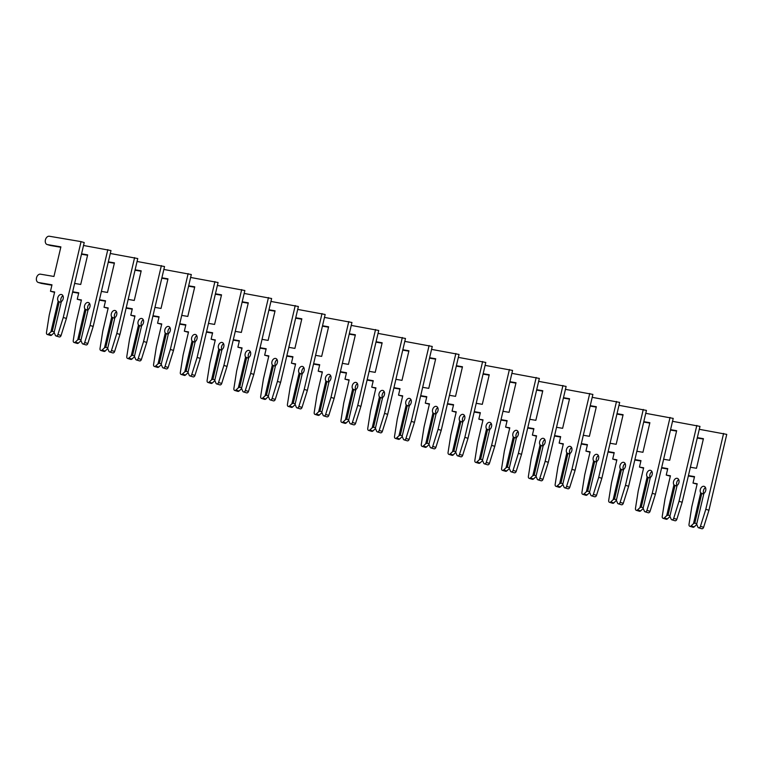 <?xml version="1.0" encoding="UTF-8"?>
<svg xmlns="http://www.w3.org/2000/svg" width="765" height="765" viewBox="0 0 765 765"><rect width="100%" height="100%" fill="white"/><g stroke="black" fill="none" stroke-linecap="round" stroke-linejoin="round"><path stroke-width="1.15" d="M54.105 332.804L51.657 335.07A1.951 1.367 106.6 0 1 50.576 335.462A1.951 1.367 106.6 0 1 50.461 335.433A1.951 1.367 106.6 0 1 50.347 335.395M50.939 331.857L48.501 334.123A1.951 1.367 106.6 0 1 47.411 334.525A1.951 1.367 106.6 0 1 47.306 334.496A1.951 1.367 106.6 0 1 46.474 332.593L49.228 315.103L54.659 291.972L50.48 291.255L51.991 284.81L38.499 282.524A4.294 3.003 106.6 0 1 38.25 282.457A4.294 3.003 106.6 0 1 36.557 277.666A4.294 3.003 106.6 0 1 40.459 274.176L53.942 276.461L60.884 246.875L47.401 244.59A4.294 3.003 106.6 0 1 47.143 244.532A4.294 3.003 106.6 0 1 45.451 239.732A4.294 3.003 106.6 0 1 49.352 236.242L81.052 241.625L63.256 317.485L57.92 334.534A1.951 1.367 106.6 0 1 56.18 336.007A1.951 1.367 106.6 0 1 56.065 335.978A1.951 1.367 106.6 0 1 55.357 335.29L54.124 332.393L61.343 301.611A3.902 2.725 -73.4 0 0 63.313 297.7A3.902 2.725 -73.4 0 0 61.592 294.535A3.902 2.725 -73.4 0 0 58.255 296.524A3.902 2.725 -73.4 0 0 58.159 301.075L50.939 331.857L52.288 331.312L59.211 301.793L58.159 301.075M81.052 241.625L84.217 242.562L66.421 318.431L61.076 335.481A1.951 1.367 106.6 0 1 59.335 336.954A1.951 1.367 106.6 0 1 59.221 336.925A1.951 1.367 106.6 0 1 59.115 336.887M61.162 302.376L59.211 301.793M62.94 295.768A3.902 2.725 -73.4 0 0 61.267 301.936M54.564 292.354L50.48 291.255M51.896 285.202L41.654 283.461A4.294 3.003 106.6 0 1 41.406 283.404A4.294 3.003 106.6 0 1 41.167 283.318M60.798 247.267L50.557 245.527A4.294 3.003 106.6 0 1 50.308 245.469A4.294 3.003 106.6 0 1 50.069 245.383M54.239 331.895L52.288 331.312M66.421 318.431L63.256 317.485M80.87 340.788L78.432 343.064A1.951 1.367 106.6 0 1 77.351 343.456A1.951 1.367 106.6 0 1 77.236 343.428A1.951 1.367 106.6 0 1 77.122 343.389M87.937 310.37L84.934 309.06L77.714 339.851L75.276 342.118A1.951 1.367 106.6 0 1 74.186 342.51A1.951 1.367 106.6 0 1 74.071 342.491A1.951 1.367 106.6 0 1 73.239 340.588L76.003 323.098L81.434 299.957L77.246 299.249L78.757 292.804L72.675 291.771M83.528 245.489L110.982 250.557L93.196 326.426L87.851 343.475A1.951 1.367 106.6 0 1 86.11 344.939A1.951 1.367 106.6 0 1 85.996 344.919A1.951 1.367 106.6 0 1 85.89 344.881M107.827 249.61L90.031 325.479L84.695 342.529A1.951 1.367 106.6 0 1 82.955 344.001A1.951 1.367 106.6 0 1 82.84 343.973A1.951 1.367 106.6 0 1 82.132 343.284L80.899 340.387L88.118 309.605A3.902 2.725 -73.4 0 0 90.079 305.694A3.902 2.725 -73.4 0 0 88.358 302.529A3.902 2.725 -73.4 0 0 85.03 304.508A3.902 2.725 -73.4 0 0 84.934 309.06M89.715 303.762A3.902 2.725 -73.4 0 0 88.042 309.921M81.339 300.349L77.246 299.249M78.671 293.196L72.579 292.163M87.564 255.261L81.482 254.229M81.014 339.889L79.063 339.306L85.986 309.787M77.714 339.851L79.063 339.306M74.626 283.423L80.717 284.456L87.659 254.869L81.568 253.837M93.196 326.426L90.031 325.479M107.712 348.477L105.207 351.059A1.951 1.367 106.6 0 1 104.117 351.451A1.951 1.367 106.6 0 1 104.002 351.422A1.951 1.367 106.6 0 1 103.897 351.384M114.712 318.364L111.709 317.054L104.489 347.836L102.041 350.112A1.951 1.367 106.6 0 1 100.961 350.504A1.951 1.367 106.6 0 1 100.846 350.475A1.951 1.367 106.6 0 1 100.014 348.582L102.778 331.092L108.2 307.951L104.021 307.243L105.532 300.798L99.45 299.756M110.303 253.483L137.757 258.551L119.962 334.42L114.626 351.46A1.951 1.367 106.6 0 1 112.885 352.933A1.951 1.367 106.6 0 1 112.771 352.904A1.951 1.367 106.6 0 1 112.656 352.866M134.602 257.604L116.806 333.473L111.461 350.523A1.951 1.367 106.6 0 1 109.72 351.996A1.951 1.367 106.6 0 1 109.615 351.967A1.951 1.367 106.6 0 1 108.898 351.278L107.674 348.381L114.893 317.599A3.902 2.725 -73.4 0 0 116.854 313.679A3.902 2.725 -73.4 0 0 115.133 310.523A3.902 2.725 -73.4 0 0 111.805 312.502A3.902 2.725 -73.4 0 0 111.709 317.054M116.481 311.757A3.902 2.725 -73.4 0 0 114.817 317.915M108.114 308.343L104.021 307.243M105.446 301.18L99.354 300.148M114.339 263.256L108.248 262.213M107.788 347.874L105.828 347.291L112.751 317.781M104.489 347.836L105.828 347.291M101.401 291.417L107.492 292.45L114.434 262.864L108.343 261.831M119.962 334.42L116.806 333.473M134.42 356.777L131.972 359.043A1.951 1.367 106.6 0 1 130.892 359.435A1.951 1.367 106.6 0 1 130.777 359.416A1.951 1.367 106.6 0 1 130.672 359.378M141.487 326.359L138.475 325.049L131.255 355.83L128.816 358.106A1.951 1.367 106.6 0 1 127.736 358.498A1.951 1.367 106.6 0 1 127.621 358.469A1.951 1.367 106.6 0 1 126.789 356.567L129.553 339.086L134.975 315.945L130.796 315.237L132.307 308.783L126.215 307.75M137.069 261.477L164.532 266.536L146.737 342.404L141.391 359.454A1.951 1.367 106.6 0 1 139.651 360.927A1.951 1.367 106.6 0 1 139.546 360.898A1.951 1.367 106.6 0 1 139.431 360.86M161.367 265.598L143.581 341.467L138.236 358.517A1.951 1.367 106.6 0 1 136.495 359.98A1.951 1.367 106.6 0 1 136.38 359.961A1.951 1.367 106.6 0 1 135.673 359.263L134.439 356.375L141.659 325.584A3.902 2.725 -73.4 0 0 143.629 321.673A3.902 2.725 -73.4 0 0 141.907 318.517A3.902 2.725 -73.4 0 0 138.57 320.497A3.902 2.725 -73.4 0 0 138.475 325.049M143.256 319.751A3.902 2.725 -73.4 0 0 141.592 325.909M134.879 316.337L130.796 315.237M132.211 309.175L126.129 308.142M141.114 271.24L135.023 270.208M134.564 355.868L132.603 355.285L139.526 325.775M131.255 355.83L132.603 355.285M128.176 299.402L134.267 300.444L141.2 270.848L135.118 269.816M146.737 342.404L143.581 341.467M161.186 364.771L158.747 367.037A1.951 1.367 106.6 0 1 157.667 367.43A1.951 1.367 106.6 0 1 157.552 367.401A1.951 1.367 106.6 0 1 157.437 367.363M168.252 334.343L165.25 333.043L158.03 363.824L155.591 366.091A1.951 1.367 106.6 0 1 154.501 366.492A1.951 1.367 106.6 0 1 154.387 366.464A1.951 1.367 106.6 0 1 153.564 364.561L156.318 347.071L161.75 323.939L157.561 323.222L159.082 316.777L152.99 315.744M163.844 269.462L191.307 274.53L173.512 350.399L168.166 367.449A1.951 1.367 106.6 0 1 166.426 368.921A1.951 1.367 106.6 0 1 166.311 368.893A1.951 1.367 106.6 0 1 166.206 368.854M188.142 273.593L170.346 349.452L165.011 366.502A1.951 1.367 106.6 0 1 163.27 367.975A1.951 1.367 106.6 0 1 163.155 367.946A1.951 1.367 106.6 0 1 162.448 367.257L161.214 364.37L168.434 333.578A3.902 2.725 -73.4 0 0 170.404 329.667A3.902 2.725 -73.4 0 0 168.683 326.502A3.902 2.725 -73.4 0 0 165.345 328.491A3.902 2.725 -73.4 0 0 165.25 333.043M170.031 327.736A3.902 2.725 -73.4 0 0 168.357 333.903M161.654 324.331L157.561 323.222M158.986 317.169L152.895 316.136M167.879 279.235L161.797 278.202M161.329 363.863L159.378 363.279L166.301 333.76M158.03 363.824L159.378 363.279M154.951 307.396L161.032 308.429L167.975 278.843L161.884 277.81M173.512 350.399L170.346 349.452M187.961 372.756L185.522 375.032A1.951 1.367 106.6 0 1 184.432 375.424A1.951 1.367 106.6 0 1 184.327 375.395A1.951 1.367 106.6 0 1 184.212 375.357M195.027 342.338L192.025 341.027L184.805 371.819L182.357 374.085A1.951 1.367 106.6 0 1 181.276 374.477A1.951 1.367 106.6 0 1 181.162 374.458A1.951 1.367 106.6 0 1 180.33 372.555L183.093 355.065L188.525 331.924L184.336 331.216L185.847 324.771L179.765 323.738M190.619 277.456L218.073 282.524L200.277 358.393L194.941 375.443A1.951 1.367 106.6 0 1 193.201 376.916A1.951 1.367 106.6 0 1 193.086 376.887A1.951 1.367 106.6 0 1 192.981 376.849M214.917 281.577L197.121 357.446L191.786 374.496A1.951 1.367 106.6 0 1 190.045 375.969A1.951 1.367 106.6 0 1 189.93 375.94A1.951 1.367 106.6 0 1 189.213 375.252L187.989 372.354L195.209 341.572A3.902 2.725 -73.4 0 0 197.169 337.661A3.902 2.725 -73.4 0 0 195.448 334.496A3.902 2.725 -73.4 0 0 192.12 336.476A3.902 2.725 -73.4 0 0 192.025 341.027M196.806 335.73A3.902 2.725 -73.4 0 0 195.132 341.888M188.429 332.316L184.336 331.216M185.761 325.163L179.67 324.13M194.654 287.229L188.572 286.196M188.104 371.857L186.153 371.274L193.076 341.754M184.805 371.819L186.153 371.274M181.716 315.39L187.808 316.423L194.75 286.837L188.659 285.804M200.277 358.393L197.121 357.446M214.736 380.75L212.288 383.026A1.951 1.367 106.6 0 1 211.207 383.418A1.951 1.367 106.6 0 1 211.092 383.389A1.951 1.367 106.6 0 1 210.987 383.351M221.802 350.332L218.8 349.022L211.58 379.813L209.132 382.079A1.951 1.367 106.6 0 1 208.051 382.471A1.951 1.367 106.6 0 1 207.937 382.443A1.951 1.367 106.6 0 1 207.105 380.549L209.868 363.059L215.29 339.918L211.111 339.211L212.622 332.765L206.531 331.723M217.394 285.45L244.848 290.518L227.052 366.387L221.716 383.437A1.951 1.367 106.6 0 1 219.976 384.9A1.951 1.367 106.6 0 1 219.861 384.881A1.951 1.367 106.6 0 1 219.746 384.833M241.692 289.572L223.896 365.441L218.551 382.49A1.951 1.367 106.6 0 1 216.811 383.963A1.951 1.367 106.6 0 1 216.696 383.934A1.951 1.367 106.6 0 1 215.988 383.246L214.755 380.348L221.984 349.567A3.902 2.725 -73.4 0 0 223.944 345.646A3.902 2.725 -73.4 0 0 222.223 342.491A3.902 2.725 -73.4 0 0 218.895 344.47A3.902 2.725 -73.4 0 0 218.8 349.022M223.571 343.724A3.902 2.725 -73.4 0 0 221.907 349.882M215.204 340.31L211.111 339.211M212.536 333.148L206.445 332.115M221.429 295.223L215.338 294.19M214.879 379.851L212.919 379.268L219.842 349.748M211.58 379.813L212.919 379.268M208.491 323.385L214.583 324.417L221.525 294.831L215.434 293.798M227.052 366.387L223.896 365.441M241.511 388.744L239.062 391.011A1.951 1.367 106.6 0 1 237.982 391.412A1.951 1.367 106.6 0 1 237.867 391.384A1.951 1.367 106.6 0 1 237.762 391.345M248.568 358.326L245.565 357.016L238.345 387.798L235.907 390.074A1.951 1.367 106.6 0 1 234.817 390.466A1.951 1.367 106.6 0 1 234.712 390.437A1.951 1.367 106.6 0 1 233.88 388.534L236.634 371.054L242.065 347.912L237.886 347.205L239.397 340.75L233.306 339.717M244.159 293.444L271.623 298.513L253.827 374.372L248.482 391.422A1.951 1.367 106.6 0 1 246.741 392.894A1.951 1.367 106.6 0 1 246.636 392.866A1.951 1.367 106.6 0 1 246.521 392.828M268.458 297.566L250.662 373.435L245.326 390.485A1.951 1.367 106.6 0 1 243.586 391.948A1.951 1.367 106.6 0 1 243.471 391.929A1.951 1.367 106.6 0 1 242.763 391.231L241.53 388.343L248.749 357.551A3.902 2.725 -73.4 0 0 250.719 353.64A3.902 2.725 -73.4 0 0 248.998 350.485A3.902 2.725 -73.4 0 0 245.661 352.464A3.902 2.725 -73.4 0 0 245.565 357.016M250.346 351.718A3.902 2.725 -73.4 0 0 248.673 357.877M241.97 348.305L237.886 347.205M239.302 341.142L233.22 340.109M248.204 303.208L242.113 302.175M241.644 387.836L239.694 387.253L246.617 357.743M238.345 387.798L239.694 387.253M235.266 331.379L241.358 332.412L248.29 302.816L242.209 301.783M253.827 374.372L250.662 373.435M268.343 396.433L265.838 399.005A1.951 1.367 106.6 0 1 264.757 399.397A1.951 1.367 106.6 0 1 264.642 399.378A1.951 1.367 106.6 0 1 264.527 399.33M275.343 366.311L272.34 365.01L265.12 395.792L262.682 398.068A1.951 1.367 106.6 0 1 261.592 398.46A1.951 1.367 106.6 0 1 261.477 398.431A1.951 1.367 106.6 0 1 260.655 396.528L263.409 379.038L268.84 355.907L264.652 355.19L266.172 348.744L260.081 347.712M270.934 301.429L298.388 306.497L280.602 382.366L275.257 399.416A1.951 1.367 106.6 0 1 273.516 400.889A1.951 1.367 106.6 0 1 273.401 400.86A1.951 1.367 106.6 0 1 273.296 400.822M295.233 305.56L277.437 381.419L272.101 398.469A1.951 1.367 106.6 0 1 270.361 399.942A1.951 1.367 106.6 0 1 270.246 399.913A1.951 1.367 106.6 0 1 269.538 399.225L268.305 396.337L275.524 365.546A3.902 2.725 -73.4 0 0 277.485 361.635A3.902 2.725 -73.4 0 0 275.763 358.479A3.902 2.725 -73.4 0 0 272.436 360.458A3.902 2.725 -73.4 0 0 272.34 365.01M277.121 359.703A3.902 2.725 -73.4 0 0 275.448 365.871M268.745 356.299L264.652 355.19M266.077 349.136L259.985 348.104M274.97 311.202L268.888 310.169M268.419 395.83L266.469 395.247L273.392 365.727M265.12 395.792L266.469 395.247M262.041 339.364L268.123 340.396L275.065 310.81L268.974 309.777M280.602 382.366L277.437 381.419M295.051 404.723L292.613 406.999A1.951 1.367 106.6 0 1 291.522 407.391A1.951 1.367 106.6 0 1 291.408 407.363A1.951 1.367 106.6 0 1 291.302 407.324M302.118 374.305L299.115 373.004L291.895 403.786L289.447 406.052A1.951 1.367 106.6 0 1 288.367 406.445A1.951 1.367 106.6 0 1 288.252 406.425A1.951 1.367 106.6 0 1 287.42 404.522L290.184 387.033L295.606 363.891L291.427 363.184L292.938 356.739L286.856 355.706M297.709 309.423L325.163 314.492L307.367 390.36L302.032 407.41A1.951 1.367 106.6 0 1 300.291 408.883A1.951 1.367 106.6 0 1 300.176 408.854A1.951 1.367 106.6 0 1 300.071 408.816M322.008 313.545L304.212 389.414L298.866 406.464A1.951 1.367 106.6 0 1 297.126 407.936A1.951 1.367 106.6 0 1 297.021 407.908A1.951 1.367 106.6 0 1 296.304 407.219L295.08 404.322L302.299 373.54A3.902 2.725 -73.4 0 0 304.26 369.629A3.902 2.725 -73.4 0 0 302.538 366.464A3.902 2.725 -73.4 0 0 299.211 368.453A3.902 2.725 -73.4 0 0 299.115 373.004M303.896 367.697A3.902 2.725 -73.4 0 0 302.223 373.856M295.52 364.283L291.427 363.184M292.852 357.131L286.76 356.098M301.745 319.196L295.653 318.164M295.194 403.824L293.244 403.241L300.157 373.722M291.895 403.786L293.244 403.241M288.807 347.358L294.898 348.391L301.84 318.804L295.749 317.771M307.367 390.36L304.212 389.414M321.826 412.718L319.378 414.993A1.951 1.367 106.6 0 1 318.297 415.385A1.951 1.367 106.6 0 1 318.183 415.357A1.951 1.367 106.6 0 1 318.077 415.319M328.893 382.299L325.88 380.989L318.661 411.78L316.222 414.047A1.951 1.367 106.6 0 1 315.142 414.439A1.951 1.367 106.6 0 1 315.027 414.41A1.951 1.367 106.6 0 1 314.195 412.517L316.959 395.027L322.381 371.886L318.202 371.178L319.713 364.733L313.621 363.7M324.475 317.418L351.938 322.486L334.142 398.355L328.797 415.405A1.951 1.367 106.6 0 1 327.066 416.868A1.951 1.367 106.6 0 1 326.951 416.849A1.951 1.367 106.6 0 1 326.837 416.801M348.783 321.539L330.987 397.408L325.641 414.458A1.951 1.367 106.6 0 1 323.901 415.93A1.951 1.367 106.6 0 1 323.786 415.902A1.951 1.367 106.6 0 1 323.079 415.213L321.845 412.316L329.065 381.534A3.902 2.725 -73.4 0 0 331.035 377.614A3.902 2.725 -73.4 0 0 329.313 374.458A3.902 2.725 -73.4 0 0 325.976 376.437A3.902 2.725 -73.4 0 0 325.88 380.989M330.662 375.692A3.902 2.725 -73.4 0 0 328.998 381.85M322.295 372.278L318.202 371.178M319.617 365.125L313.535 364.083M328.52 327.191L322.428 326.158M321.969 411.819L320.009 411.235L326.932 381.716M318.661 411.78L320.009 411.235M315.582 355.352L321.673 356.385L328.606 326.798L322.524 325.766M334.142 398.355L330.987 397.408M348.591 420.712L346.153 422.978A1.951 1.367 106.6 0 1 345.072 423.38A1.951 1.367 106.6 0 1 344.958 423.351A1.951 1.367 106.6 0 1 344.843 423.313M355.658 390.293L352.655 388.983L345.436 419.765L342.997 422.041A1.951 1.367 106.6 0 1 341.907 422.433A1.951 1.367 106.6 0 1 341.792 422.404A1.951 1.367 106.6 0 1 340.97 420.511L343.724 403.021L349.156 379.88L344.977 379.172L346.488 372.718L340.396 371.685M351.25 325.412L378.713 330.48L360.917 406.339L355.572 423.389A1.951 1.367 106.6 0 1 353.832 424.862A1.951 1.367 106.6 0 1 353.717 424.833A1.951 1.367 106.6 0 1 353.612 424.795M375.548 329.533L357.752 405.402L352.416 422.452A1.951 1.367 106.6 0 1 350.676 423.925A1.951 1.367 106.6 0 1 350.561 423.896A1.951 1.367 106.6 0 1 349.854 423.198L348.62 420.31L355.84 389.528A3.902 2.725 -73.4 0 0 357.81 385.608A3.902 2.725 -73.4 0 0 356.088 382.452A3.902 2.725 -73.4 0 0 352.751 384.432A3.902 2.725 -73.4 0 0 352.655 388.983M357.437 383.686A3.902 2.725 -73.4 0 0 355.763 389.844M349.06 380.272L344.977 379.172M346.392 373.11L340.301 372.077M355.295 335.175L349.203 334.142M348.735 419.803L346.784 419.22L353.707 389.71M345.436 419.765L346.784 419.22M342.357 363.346L348.438 364.379L355.381 334.783L349.289 333.75M360.917 406.339L357.752 405.402M375.366 428.706L372.928 430.972A1.951 1.367 106.6 0 1 371.838 431.364A1.951 1.367 106.6 0 1 371.733 431.345A1.951 1.367 106.6 0 1 371.618 431.297M382.433 398.288L379.43 396.978L372.211 427.759L369.763 430.035A1.951 1.367 106.6 0 1 368.682 430.427A1.951 1.367 106.6 0 1 368.567 430.399A1.951 1.367 106.6 0 1 367.736 428.496L370.499 411.015L375.931 387.874L371.742 387.167L373.253 380.712L367.171 379.679M378.025 333.397L405.479 338.465L387.683 414.334L382.347 431.384A1.951 1.367 106.6 0 1 380.607 432.856A1.951 1.367 106.6 0 1 380.492 432.827A1.951 1.367 106.6 0 1 380.387 432.789M402.323 337.528L384.527 413.396L379.191 430.437A1.951 1.367 106.6 0 1 377.451 431.909A1.951 1.367 106.6 0 1 377.336 431.89A1.951 1.367 106.6 0 1 376.619 431.192L375.395 428.304L382.615 397.513A3.902 2.725 -73.4 0 0 384.575 393.602A3.902 2.725 -73.4 0 0 382.854 390.446A3.902 2.725 -73.4 0 0 379.526 392.426A3.902 2.725 -73.4 0 0 379.43 396.978M384.212 391.68A3.902 2.725 -73.4 0 0 382.538 397.838M375.835 388.266L371.742 387.167M373.167 381.104L367.076 380.071M382.06 343.169L375.978 342.137M375.51 427.798L373.559 427.214L380.482 397.704M372.211 427.759L373.559 427.214M369.122 371.331L375.213 372.364L382.156 342.777L376.064 341.745M387.683 414.334L384.527 413.396M402.141 436.7L399.703 438.967A1.951 1.367 106.6 0 1 398.613 439.359A1.951 1.367 106.6 0 1 398.498 439.33A1.951 1.367 106.6 0 1 398.393 439.292M409.208 406.272L406.205 404.972L398.986 435.754L396.538 438.02A1.951 1.367 106.6 0 1 395.457 438.412A1.951 1.367 106.6 0 1 395.342 438.393A1.951 1.367 106.6 0 1 394.511 436.49L397.274 419L402.696 395.868L398.517 395.151L400.028 388.706L393.937 387.673M404.8 341.391L432.254 346.459L414.458 422.328L409.122 439.378A1.951 1.367 106.6 0 1 407.382 440.85A1.951 1.367 106.6 0 1 407.267 440.822A1.951 1.367 106.6 0 1 407.152 440.783M429.098 345.522L411.302 421.381L405.957 438.431A1.951 1.367 106.6 0 1 404.216 439.904A1.951 1.367 106.6 0 1 404.102 439.875A1.951 1.367 106.6 0 1 403.394 439.186L402.161 436.289L409.39 405.507A3.902 2.725 -73.4 0 0 411.35 401.596A3.902 2.725 -73.4 0 0 409.629 398.431A3.902 2.725 -73.4 0 0 406.301 400.42A3.902 2.725 -73.4 0 0 406.205 404.972M410.977 399.665A3.902 2.725 -73.4 0 0 409.313 405.832M402.61 396.251L398.517 395.151M399.942 389.098L393.851 388.065M408.835 351.164L402.744 350.131M402.285 435.792L400.325 435.209L407.248 405.689M398.986 435.754L400.325 435.209M395.897 379.325L401.988 380.358L408.931 350.772L402.839 349.739M414.458 422.328L411.302 421.381M428.916 444.685L426.468 446.961A1.951 1.367 106.6 0 1 425.388 447.353A1.951 1.367 106.6 0 1 425.273 447.324A1.951 1.367 106.6 0 1 425.168 447.286M435.974 414.267L432.971 412.957L425.751 443.748L423.313 446.014A1.951 1.367 106.6 0 1 422.232 446.406A1.951 1.367 106.6 0 1 422.117 446.378A1.951 1.367 106.6 0 1 421.286 444.484L424.04 426.994L429.471 403.853L425.292 403.145L426.803 396.7L420.712 395.668M431.565 349.385L459.029 354.453L441.233 430.322L435.887 447.372A1.951 1.367 106.6 0 1 434.147 448.835A1.951 1.367 106.6 0 1 434.042 448.816A1.951 1.367 106.6 0 1 433.927 448.768M455.864 353.507L438.077 429.375L432.732 446.425A1.951 1.367 106.6 0 1 430.991 447.898A1.951 1.367 106.6 0 1 430.877 447.869A1.951 1.367 106.6 0 1 430.169 447.181L428.936 444.283L436.155 413.502A3.902 2.725 -73.4 0 0 438.125 409.591A3.902 2.725 -73.4 0 0 436.404 406.425A3.902 2.725 -73.4 0 0 433.067 408.405A3.902 2.725 -73.4 0 0 432.971 412.957M437.752 407.659A3.902 2.725 -73.4 0 0 436.079 413.817M429.375 404.245L425.292 403.145M426.707 397.092L420.626 396.06M435.61 359.158L429.519 358.125M429.06 443.786L427.1 443.203L434.023 413.683M425.751 443.748L427.1 443.203M422.672 387.32L428.763 388.352L435.696 358.766L429.614 357.733M441.233 430.322L438.077 429.375M455.749 452.373L453.243 454.946A1.951 1.367 106.6 0 1 452.163 455.347A1.951 1.367 106.6 0 1 452.048 455.318A1.951 1.367 106.6 0 1 451.933 455.28M462.749 422.261L459.746 420.951L452.526 451.733L450.088 454.008A1.951 1.367 106.6 0 1 448.998 454.4A1.951 1.367 106.6 0 1 448.883 454.372A1.951 1.367 106.6 0 1 448.061 452.478L450.815 434.989L456.246 411.847L452.058 411.14L453.578 404.685L447.487 403.652M458.34 357.379L485.794 362.447L468.008 438.307L462.662 455.357A1.951 1.367 106.6 0 1 460.922 456.829A1.951 1.367 106.6 0 1 460.807 456.801A1.951 1.367 106.6 0 1 460.702 456.762M482.639 361.501L464.843 437.37L459.507 454.42A1.951 1.367 106.6 0 1 457.766 455.892A1.951 1.367 106.6 0 1 457.652 455.864A1.951 1.367 106.6 0 1 456.944 455.175L455.711 452.278L462.93 421.496A3.902 2.725 -73.4 0 0 464.891 417.575A3.902 2.725 -73.4 0 0 463.169 414.42A3.902 2.725 -73.4 0 0 459.841 416.399A3.902 2.725 -73.4 0 0 459.746 420.951M464.527 415.653A3.902 2.725 -73.4 0 0 462.854 421.811M456.15 412.239L452.058 411.14M453.482 405.077L447.391 404.044M462.376 367.143L456.294 366.11M455.825 451.771L453.875 451.187L460.798 421.678M452.526 451.733L453.875 451.187M449.447 395.314L455.529 396.347L462.471 366.76L456.38 365.718M468.008 438.307L464.843 437.37M482.457 460.673L480.018 462.94A1.951 1.367 106.6 0 1 478.928 463.332A1.951 1.367 106.6 0 1 478.814 463.313A1.951 1.367 106.6 0 1 478.708 463.265M489.524 430.255L486.521 428.945L479.301 459.727L476.853 462.003A1.951 1.367 106.6 0 1 475.773 462.395A1.951 1.367 106.6 0 1 475.658 462.366A1.951 1.367 106.6 0 1 474.826 460.463L477.59 442.983L483.011 419.842L478.833 419.134L480.344 412.679L474.262 411.647M485.115 365.374L512.569 370.432L494.773 446.301L489.437 463.351A1.951 1.367 106.6 0 1 487.697 464.824A1.951 1.367 106.6 0 1 487.582 464.795A1.951 1.367 106.6 0 1 487.477 464.757M509.414 369.495L491.618 445.364L486.272 462.414A1.951 1.367 106.6 0 1 484.532 463.877A1.951 1.367 106.6 0 1 484.427 463.858A1.951 1.367 106.6 0 1 483.709 463.16L482.486 460.272L489.705 429.481A3.902 2.725 -73.4 0 0 491.666 425.57A3.902 2.725 -73.4 0 0 489.944 422.414A3.902 2.725 -73.4 0 0 486.617 424.393A3.902 2.725 -73.4 0 0 486.521 428.945M491.302 423.647A3.902 2.725 -73.4 0 0 489.629 429.806M482.925 420.234L478.833 419.134M480.257 413.071L474.166 412.039M489.151 375.137L483.059 374.104M482.6 459.765L480.649 459.182L487.573 429.672M479.301 459.727L480.649 459.182M476.213 403.298L482.304 404.331L489.246 374.745L483.155 373.712M494.773 446.301L491.618 445.364M509.232 468.668L506.784 470.934A1.951 1.367 106.6 0 1 505.703 471.326A1.951 1.367 106.6 0 1 505.589 471.297A1.951 1.367 106.6 0 1 505.483 471.259M516.298 438.24L513.296 436.939L506.067 467.721L503.628 469.987A1.951 1.367 106.6 0 1 502.548 470.389A1.951 1.367 106.6 0 1 502.433 470.36A1.951 1.367 106.6 0 1 501.601 468.457L504.365 450.968L509.786 427.836L505.608 427.119L507.119 420.674L501.027 419.641M511.881 373.358L539.344 378.426L521.548 454.295L516.212 471.345A1.951 1.367 106.6 0 1 514.472 472.818A1.951 1.367 106.6 0 1 514.357 472.789A1.951 1.367 106.6 0 1 514.243 472.751M536.189 377.489L518.393 453.349L513.047 470.399A1.951 1.367 106.6 0 1 511.307 471.871A1.951 1.367 106.6 0 1 511.192 471.842A1.951 1.367 106.6 0 1 510.485 471.154L509.251 468.257L516.471 437.475A3.902 2.725 -73.4 0 0 518.441 433.564A3.902 2.725 -73.4 0 0 516.719 430.399A3.902 2.725 -73.4 0 0 513.392 432.388A3.902 2.725 -73.4 0 0 513.296 436.939M518.068 431.632A3.902 2.725 -73.4 0 0 516.404 437.8M509.7 428.218L505.608 427.119M507.023 421.066L500.941 420.033M515.926 383.131L509.834 382.098M509.375 467.759L507.415 467.176L514.338 437.657M506.067 467.721L507.415 467.176M502.988 411.293L509.079 412.325L516.012 382.739L509.93 381.706M521.548 454.295L518.393 453.349M536.007 476.652L533.559 478.928A1.951 1.367 106.6 0 1 532.478 479.32A1.951 1.367 106.6 0 1 532.364 479.292A1.951 1.367 106.6 0 1 532.249 479.253M543.064 446.234L540.061 444.924L532.842 475.715L530.403 477.982A1.951 1.367 106.6 0 1 529.313 478.374A1.951 1.367 106.6 0 1 529.208 478.355A1.951 1.367 106.6 0 1 528.376 476.452L531.13 458.962L536.561 435.821L532.383 435.113L533.894 428.668L527.802 427.635M538.656 381.353L566.119 386.421L548.323 462.29L542.978 479.339A1.951 1.367 106.6 0 1 541.238 480.803A1.951 1.367 106.6 0 1 541.123 480.783A1.951 1.367 106.6 0 1 541.018 480.745M562.954 385.474L545.158 461.343L539.822 478.393A1.951 1.367 106.6 0 1 538.082 479.865A1.951 1.367 106.6 0 1 537.967 479.837A1.951 1.367 106.6 0 1 537.26 479.148L536.026 476.251L543.246 445.469A3.902 2.725 -73.4 0 0 545.216 441.558A3.902 2.725 -73.4 0 0 543.494 438.393A3.902 2.725 -73.4 0 0 540.157 440.372A3.902 2.725 -73.4 0 0 540.061 444.924M544.843 439.626A3.902 2.725 -73.4 0 0 543.169 445.785M536.466 436.213L532.383 435.113M533.798 429.06L527.707 428.027M542.701 391.125L536.609 390.093M536.141 475.754L534.19 475.17L541.113 445.651M532.842 475.715L534.19 475.17M529.763 419.287L535.844 420.32L542.787 390.733L536.705 389.701M548.323 462.29L545.158 461.343M562.772 484.647L560.334 486.923A1.951 1.367 106.6 0 1 559.253 487.315A1.951 1.367 106.6 0 1 559.139 487.286A1.951 1.367 106.6 0 1 559.024 487.248M569.839 454.228L566.836 452.918L559.617 483.7L557.178 485.976A1.951 1.367 106.6 0 1 556.088 486.368A1.951 1.367 106.6 0 1 555.973 486.339A1.951 1.367 106.6 0 1 555.151 484.446L557.905 466.956L563.336 443.815L559.148 443.107L560.659 436.652L554.577 435.62M565.431 389.347L592.885 394.415L575.098 470.284L569.753 487.324A1.951 1.367 106.6 0 1 568.013 488.797A1.951 1.367 106.6 0 1 567.898 488.768A1.951 1.367 106.6 0 1 567.793 488.73M589.729 393.468L571.933 469.337L566.597 486.387A1.951 1.367 106.6 0 1 564.857 487.86A1.951 1.367 106.6 0 1 564.742 487.831A1.951 1.367 106.6 0 1 564.035 487.142L562.801 484.245L570.021 453.463A3.902 2.725 -73.4 0 0 571.981 449.543A3.902 2.725 -73.4 0 0 570.26 446.387A3.902 2.725 -73.4 0 0 566.932 448.367A3.902 2.725 -73.4 0 0 566.836 452.918M571.618 447.621A3.902 2.725 -73.4 0 0 569.944 453.779M563.241 444.207L559.148 443.107M560.573 437.045L554.482 436.012M569.466 399.12L563.384 398.077M562.916 483.738L560.965 483.155L567.888 453.645M559.617 483.7L560.965 483.155M556.528 427.281L562.619 428.314L569.562 398.728L563.47 397.695M575.098 470.284L571.933 469.337M589.547 492.641L587.109 494.907A1.951 1.367 106.6 0 1 586.019 495.299A1.951 1.367 106.6 0 1 585.904 495.28A1.951 1.367 106.6 0 1 585.799 495.242M596.614 462.223L593.611 460.913L586.392 491.694L583.944 493.97A1.951 1.367 106.6 0 1 582.863 494.362A1.951 1.367 106.6 0 1 582.748 494.333A1.951 1.367 106.6 0 1 581.916 492.431L584.68 474.95L590.102 451.809L585.923 451.101L587.434 444.647L581.352 443.614M592.206 397.341L619.66 402.4L601.864 478.268L596.528 495.318A1.951 1.367 106.6 0 1 594.788 496.791A1.951 1.367 106.6 0 1 594.673 496.762A1.951 1.367 106.6 0 1 594.558 496.724M616.504 401.462L598.708 477.331L593.363 494.381A1.951 1.367 106.6 0 1 591.622 495.844A1.951 1.367 106.6 0 1 591.517 495.825A1.951 1.367 106.6 0 1 590.8 495.127L589.576 492.239L596.796 461.448A3.902 2.725 -73.4 0 0 598.756 457.537A3.902 2.725 -73.4 0 0 597.035 454.381A3.902 2.725 -73.4 0 0 593.707 456.361A3.902 2.725 -73.4 0 0 593.611 460.913M598.383 455.615A3.902 2.725 -73.4 0 0 596.719 461.773M590.016 452.201L585.923 451.101M587.348 445.039L581.257 444.006M596.241 407.104L590.15 406.072M589.691 491.732L587.73 491.149L594.654 461.639M586.392 491.694L587.73 491.149M583.303 435.266L589.394 436.308L596.337 406.712L590.245 405.68M601.864 478.268L598.708 477.331M616.389 500.329L613.874 502.901A1.951 1.367 106.6 0 1 612.794 503.294A1.951 1.367 106.6 0 1 612.679 503.265A1.951 1.367 106.6 0 1 612.574 503.227M623.389 470.207L620.377 468.907L613.157 499.688L610.719 501.955A1.951 1.367 106.6 0 1 609.638 502.356A1.951 1.367 106.6 0 1 609.523 502.328A1.951 1.367 106.6 0 1 608.691 500.425L611.455 482.935L616.877 459.803L612.698 459.086L614.209 452.641L608.118 451.608M618.971 405.326L646.435 410.394L628.639 486.263L623.293 503.313A1.951 1.367 106.6 0 1 621.553 504.785A1.951 1.367 106.6 0 1 621.448 504.757A1.951 1.367 106.6 0 1 621.333 504.718M643.269 409.457L625.483 485.316L620.138 502.366A1.951 1.367 106.6 0 1 618.397 503.839A1.951 1.367 106.6 0 1 618.283 503.81A1.951 1.367 106.6 0 1 617.575 503.121L616.341 500.234L623.561 469.442A3.902 2.725 -73.4 0 0 625.531 465.531A3.902 2.725 -73.4 0 0 623.81 462.366A3.902 2.725 -73.4 0 0 620.472 464.355A3.902 2.725 -73.4 0 0 620.377 468.907M625.158 463.6A3.902 2.725 -73.4 0 0 623.494 469.767M616.781 460.195L612.698 459.086M614.113 453.033L608.032 452M623.016 415.099L616.925 414.066M616.466 499.727L614.505 499.143L621.429 469.624M613.157 499.688L614.505 499.143M610.078 443.26L616.169 444.293L623.102 414.707L617.02 413.674M628.639 486.263L625.483 485.316M643.088 508.62L640.649 510.896A1.951 1.367 106.6 0 1 639.569 511.288A1.951 1.367 106.6 0 1 639.454 511.259A1.951 1.367 106.6 0 1 639.339 511.221M650.154 478.202L647.152 476.891L639.932 507.683L637.494 509.949A1.951 1.367 106.6 0 1 636.404 510.341A1.951 1.367 106.6 0 1 636.289 510.322A1.951 1.367 106.6 0 1 635.466 508.419L638.22 490.929L643.652 467.788L639.464 467.08L640.984 460.635L634.893 459.602M645.746 413.32L673.21 418.388L655.414 494.257L650.068 511.307A1.951 1.367 106.6 0 1 648.328 512.779A1.951 1.367 106.6 0 1 648.213 512.751A1.951 1.367 106.6 0 1 648.108 512.713M670.044 417.441L652.249 493.31L646.913 510.36A1.951 1.367 106.6 0 1 645.172 511.833A1.951 1.367 106.6 0 1 645.058 511.804A1.951 1.367 106.6 0 1 644.35 511.116L643.116 508.218L650.336 477.437A3.902 2.725 -73.4 0 0 652.306 473.525A3.902 2.725 -73.4 0 0 650.585 470.36A3.902 2.725 -73.4 0 0 647.247 472.34A3.902 2.725 -73.4 0 0 647.152 476.891M651.933 471.594A3.902 2.725 -73.4 0 0 650.26 477.752M643.556 468.18L639.464 467.08M640.888 461.027L634.797 459.995M649.781 423.093L643.7 422.06M643.231 507.721L641.28 507.138L648.204 477.618M639.932 507.683L641.28 507.138M636.853 451.254L642.935 452.287L649.877 422.701L643.786 421.668M655.414 494.257L652.249 493.31M669.863 516.614L667.424 518.89A1.951 1.367 106.6 0 1 666.334 519.282A1.951 1.367 106.6 0 1 666.229 519.253A1.951 1.367 106.6 0 1 666.114 519.215M676.929 486.196L673.927 484.886L666.707 515.677L664.259 517.943A1.951 1.367 106.6 0 1 663.178 518.335A1.951 1.367 106.6 0 1 663.064 518.307A1.951 1.367 106.6 0 1 662.232 516.413L664.995 498.923L670.427 475.782L666.239 475.075L667.749 468.629L661.668 467.587M672.521 421.314L699.975 426.382L682.179 502.251L676.843 519.301A1.951 1.367 106.6 0 1 675.103 520.764A1.951 1.367 106.6 0 1 674.988 520.745A1.951 1.367 106.6 0 1 674.883 520.697M696.819 425.436L679.024 501.305L673.688 518.354A1.951 1.367 106.6 0 1 671.947 519.827A1.951 1.367 106.6 0 1 671.833 519.798A1.951 1.367 106.6 0 1 671.115 519.11L669.891 516.212L677.111 485.431A3.902 2.725 -73.4 0 0 679.071 481.51A3.902 2.725 -73.4 0 0 677.35 478.355A3.902 2.725 -73.4 0 0 674.022 480.334A3.902 2.725 -73.4 0 0 673.927 484.886M678.708 479.588A3.902 2.725 -73.4 0 0 677.035 485.746M670.331 476.174L666.239 475.075M667.663 469.012L661.572 467.979M676.556 431.087L670.475 430.054M670.006 515.715L668.055 515.132L674.979 485.612M666.707 515.677L668.055 515.132M663.618 459.249L669.71 460.281L676.652 430.695L670.561 429.662M682.179 502.251L679.024 501.305M696.638 524.608L694.19 526.875A1.951 1.367 106.6 0 1 693.109 527.276A1.951 1.367 106.6 0 1 692.994 527.248A1.951 1.367 106.6 0 1 692.889 527.209M703.704 494.19L700.702 492.88L693.482 523.662L691.034 525.938A1.951 1.367 106.6 0 1 689.953 526.33A1.951 1.367 106.6 0 1 689.839 526.301A1.951 1.367 106.6 0 1 689.007 524.398L691.77 506.918L697.192 483.776L693.014 483.069L694.524 476.614L688.433 475.581M699.296 429.308L726.75 434.377L708.954 510.236L703.618 527.286A1.951 1.367 106.6 0 1 701.878 528.758A1.951 1.367 106.6 0 1 701.763 528.73A1.951 1.367 106.6 0 1 701.648 528.692M723.594 433.43L705.799 509.299L700.453 526.349A1.951 1.367 106.6 0 1 698.713 527.812A1.951 1.367 106.6 0 1 698.598 527.793A1.951 1.367 106.6 0 1 697.89 527.095L696.657 524.207L703.886 493.415A3.902 2.725 -73.4 0 0 705.846 489.504A3.902 2.725 -73.4 0 0 704.125 486.349A3.902 2.725 -73.4 0 0 700.797 488.328A3.902 2.725 -73.4 0 0 700.702 492.88M705.473 487.582A3.902 2.725 -73.4 0 0 703.81 493.741M697.106 484.168L693.014 483.069M694.438 477.006L688.347 475.973M703.331 439.072L697.24 438.039M696.781 523.7L694.821 523.117L701.744 493.607M693.482 523.662L694.821 523.117M690.393 467.243L696.485 468.276L703.427 438.68L697.336 437.647M708.954 510.236L705.799 509.299M51.657 335.07L48.501 334.123M61.076 335.481L57.92 334.534M41.654 283.461L38.499 282.524M50.557 245.527L47.401 244.59M78.432 343.064L75.276 342.118M87.851 343.475L84.695 342.529M105.207 351.059L102.041 350.112M114.626 351.46L111.461 350.523M131.972 359.043L128.816 358.106M141.391 359.454L138.236 358.517M158.747 367.037L155.591 366.091M168.166 367.449L165.011 366.502M185.522 375.032L182.357 374.085M194.941 375.443L191.786 374.496M212.288 383.026L209.132 382.079M221.716 383.437L218.551 382.49M239.062 391.011L235.907 390.074M248.482 391.422L245.326 390.485M265.838 399.005L262.682 398.068M275.257 399.416L272.101 398.469M292.613 406.999L289.447 406.052M302.032 407.41L298.866 406.464M319.378 414.993L316.222 414.047M328.797 415.405L325.641 414.458M346.153 422.978L342.997 422.041M355.572 423.389L352.416 422.452M372.928 430.972L369.763 430.035M382.347 431.384L379.191 430.437M399.703 438.967L396.538 438.02M409.122 439.378L405.957 438.431M426.468 446.961L423.313 446.014M435.887 447.372L432.732 446.425M453.243 454.946L450.088 454.008M462.662 455.357L459.507 454.42M480.018 462.94L476.853 462.003M489.437 463.351L486.272 462.414M506.784 470.934L503.628 469.987M516.212 471.345L513.047 470.399M533.559 478.928L530.403 477.982M542.978 479.339L539.822 478.393M560.334 486.923L557.178 485.976M569.753 487.324L566.597 486.387M587.109 494.907L583.944 493.97M596.528 495.318L593.363 494.381M613.874 502.901L610.719 501.955M623.293 503.313L620.138 502.366M640.649 510.896L637.494 509.949M650.068 511.307L646.913 510.36M667.424 518.89L664.259 517.943M676.843 519.301L673.688 518.354M694.19 526.875L691.034 525.938M703.618 527.286L700.453 526.349M50.461 335.433L47.306 334.496M59.221 336.925L56.065 335.978M41.406 283.404L38.25 282.457M50.308 245.469L47.143 244.532M77.236 343.428L74.071 342.491M85.996 344.919L82.84 343.973M104.002 351.422L100.846 350.475M112.771 352.904L109.615 351.967M130.777 359.416L127.621 358.469M139.546 360.898L136.38 359.961M157.552 367.401L154.387 366.464M166.311 368.893L163.155 367.946M184.327 375.395L181.162 374.458M193.086 376.887L189.93 375.94M211.092 383.389L207.937 382.443M219.861 384.881L216.696 383.934M237.867 391.384L234.712 390.437M246.636 392.866L243.471 391.929M264.642 399.378L261.477 398.431M273.401 400.86L270.246 399.913M291.408 407.363L288.252 406.425M300.176 408.854L297.021 407.908M318.183 415.357L315.027 414.41M326.951 416.849L323.786 415.902M344.958 423.351L341.792 422.404M353.717 424.833L350.561 423.896M371.733 431.345L368.567 430.399M380.492 432.827L377.336 431.89M398.498 439.33L395.342 438.393M407.267 440.822L404.102 439.875M425.273 447.324L422.117 446.378M434.042 448.816L430.877 447.869M452.048 455.318L448.883 454.372M460.807 456.801L457.652 455.864M478.814 463.313L475.658 462.366M487.582 464.795L484.427 463.858M505.589 471.297L502.433 470.36M514.357 472.789L511.192 471.842M532.364 479.292L529.208 478.355M541.123 480.783L537.967 479.837M559.139 487.286L555.973 486.339M567.898 488.768L564.742 487.831M585.904 495.28L582.748 494.333M594.673 496.762L591.517 495.825M612.679 503.265L609.523 502.328M621.448 504.757L618.283 503.81M639.454 511.259L636.289 510.322M648.213 512.751L645.058 511.804M666.229 519.253L663.064 518.307M674.988 520.745L671.833 519.798M692.994 527.248L689.839 526.301M701.763 528.73L698.598 527.793"/></g></svg>
